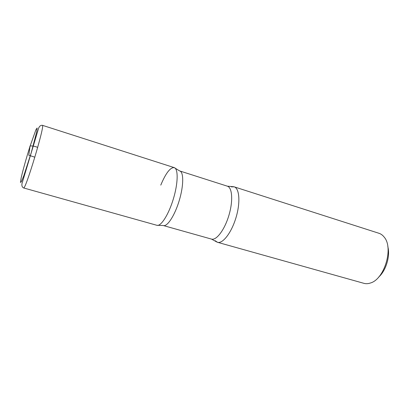 <?xml version="1.0" encoding="UTF-8"?>
<svg xmlns="http://www.w3.org/2000/svg" width="409" height="409" viewBox="0 0 409 409"><rect width="100%" height="100%" fill="white"/><g stroke="black" fill="none" stroke-linecap="round" stroke-linejoin="round"><path stroke-width="0.61" d="M378.586 277.184C386.019 270.692 390.431 256.014 387.804 246.499M215.19 240.712L217.486 242.292L363.923 283.335C365.958 283.902 368.12 283.795 370.411 283.013C384.394 279.281 393.806 247.951 384.194 237.128C382.717 235.216 380.973 233.933 378.964 233.283L234.147 186.826L231.366 186.882M163.36 225.558C167.317 226.888 174.796 215.441 179.239 200.563C183.733 185.701 183.799 172.031 179.766 170.957L227.368 186.182C232.322 187.557 233.222 201.095 228.866 215.477C224.577 229.873 216.366 240.676 211.473 239.091L163.36 225.558M179.602 170.916L174.229 167.618C178.339 168.697 178.15 183.089 173.396 198.81C168.697 214.546 160.926 226.663 156.898 225.298C160.926 226.663 168.697 214.546 173.396 198.81C178.15 183.089 178.339 168.697 174.229 167.618C170.256 167.337 165.773 173.176 160.778 185.119M217.486 242.292C222.752 243.989 231.494 232.716 235.998 217.619C240.564 202.537 239.48 188.314 234.147 186.826M34.867 157.189L28.778 155.246L29.913 147.097C29.08 145.261 33.492 145.783 37.715 147.363M30.026 146.289C26.36 157.9 22.919 170.144 21.171 177.843L20.45 182.44L21.37 181.765L23.84 175.671L31.278 152.562L36.718 131.79L37.158 128.007L35.946 129.704L30.026 146.289M23.564 187.936C25.332 190.819 45.45 123.871 42.383 125.307C40.752 125.149 39.509 126.084 38.656 128.119L22.009 183.503C21.59 185.671 22.112 187.148 23.564 187.936L156.898 225.298L163.201 225.502M217.225 242.205L211.473 239.091M233.882 186.749L227.368 186.182M174.229 167.618L42.383 125.307"/></g></svg>
